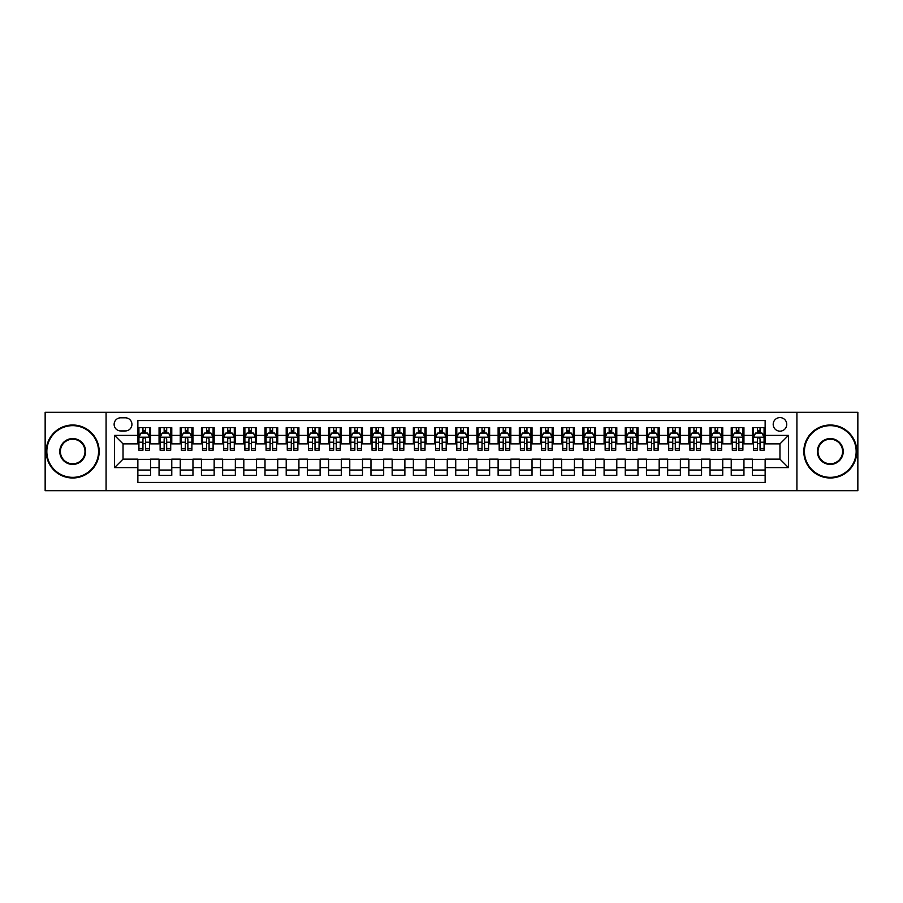 <?xml version="1.0" encoding="UTF-8"?>
<svg xmlns="http://www.w3.org/2000/svg" width="903" height="903" viewBox="0 0 903 903"><rect width="100%" height="100%" fill="white"/><g stroke="black" fill="none" stroke-linecap="round" stroke-linejoin="round"><path stroke-width="1.35" d="M779.966 417.592A6.784 6.784 0 0 0 773.194 424.376A6.784 6.784 0 0 0 779.966 431.16A6.784 6.784 0 0 0 786.75 424.376A6.784 6.784 0 0 0 779.966 417.592M796.92 490.701L857.85 490.701L857.85 412.299L796.92 412.299L796.92 490.701L106.08 490.701L106.08 412.299L45.15 412.299L45.15 490.701L106.08 490.701M765.134 427.661L752.425 427.661L752.425 435.393L743.948 435.393L743.948 443.87L752.425 443.87L752.425 435.393M743.948 435.393L743.948 427.661L731.227 427.661L731.227 435.393L722.75 435.393L722.75 443.87L731.227 443.87L731.227 435.393M722.75 435.393L722.75 427.661L710.04 427.661L710.04 435.393L701.563 435.393L701.563 443.87L710.04 443.87L710.04 435.393M701.563 435.393L701.563 427.661L688.842 427.661L688.842 435.393L680.365 435.393L680.365 443.87L688.842 443.87L688.842 435.393M680.365 435.393L680.365 427.661L667.656 427.661L667.656 435.393L659.179 435.393L659.179 443.87L667.656 443.87L667.656 435.393M659.179 435.393L659.179 427.661L646.458 427.661L646.458 435.393L637.992 435.393L637.992 443.87L646.458 443.87L646.458 435.393M637.992 435.393L637.992 427.661L625.271 427.661L625.271 435.393L616.794 435.393L616.794 443.87L625.271 443.87L625.271 435.393M616.794 435.393L616.794 427.661L604.084 427.661L604.084 435.393L595.608 435.393L595.608 443.87L604.084 443.87L604.084 435.393M595.608 435.393L595.608 427.661L582.886 427.661L582.886 435.393L574.41 435.393L574.41 443.87L582.886 443.87L582.886 435.393M574.41 435.393L574.41 427.661L561.7 427.661L561.7 435.393L553.223 435.393L553.223 443.87L561.7 443.87L561.7 435.393M553.223 435.393L553.223 427.661L540.502 427.661L540.502 435.393L532.025 435.393L532.025 443.87L540.502 443.87L540.502 435.393M532.025 435.393L532.025 427.661L519.315 427.661L519.315 435.393L510.838 435.393L510.838 443.87L519.315 443.87L519.315 435.393M510.838 435.393L510.838 427.661L498.117 427.661L498.117 435.393L489.64 435.393L489.64 443.87L498.117 443.87L498.117 435.393M489.64 435.393L489.64 427.661L476.931 427.661L476.931 435.393L468.454 435.393L468.454 443.87L476.931 443.87L476.931 435.393M468.454 435.393L468.454 427.661L455.733 427.661L455.733 435.393L447.267 435.393L447.267 443.87L455.733 443.87L455.733 435.393M447.267 435.393L447.267 427.661L434.546 427.661L434.546 435.393L426.069 435.393L426.069 443.87L434.546 443.87L434.546 435.393M426.069 435.393L426.069 427.661L413.36 427.661L413.36 435.393L404.883 435.393L404.883 443.87L413.36 443.87L413.36 435.393M404.883 435.393L404.883 427.661L392.162 427.661L392.162 435.393L383.685 435.393L383.685 443.87L392.162 443.87L392.162 435.393M383.685 435.393L383.685 427.661L370.975 427.661L370.975 435.393L362.498 435.393L362.498 443.87L370.975 443.87L370.975 435.393M362.498 435.393L362.498 427.661L349.777 427.661L349.777 435.393L341.3 435.393L341.3 443.87L349.777 443.87L349.777 435.393M341.3 435.393L341.3 427.661L328.59 427.661L328.59 435.393L320.113 435.393L320.113 443.87L328.59 443.87L328.59 435.393M320.113 435.393L320.113 427.661L307.392 427.661L307.392 435.393L298.916 435.393L298.916 443.87L307.392 443.87L307.392 435.393M298.916 435.393L298.916 427.661L286.206 427.661L286.206 435.393L277.729 435.393L277.729 443.87L286.206 443.87L286.206 435.393M277.729 435.393L277.729 427.661L265.008 427.661L265.008 435.393L256.542 435.393L256.542 443.87L265.008 443.87L265.008 435.393M256.542 435.393L256.542 427.661L243.821 427.661L243.821 435.393L235.344 435.393L235.344 443.87L243.821 443.87L243.821 435.393M235.344 435.393L235.344 427.661L222.635 427.661L222.635 435.393L214.158 435.393L214.158 443.87L222.635 443.87L222.635 435.393M214.158 435.393L214.158 427.661L201.437 427.661L201.437 435.393L192.96 435.393L192.96 443.87L201.437 443.87L201.437 435.393M192.96 435.393L192.96 427.661L180.25 427.661L180.25 435.393L171.773 435.393L171.773 443.87L180.25 443.87L180.25 435.393M171.773 435.393L171.773 427.661L159.052 427.661L159.052 443.87L150.575 443.87L150.575 427.661L137.866 427.661M137.866 475.339L150.575 475.339L150.575 459.13L159.052 459.13L159.052 475.339L171.773 475.339L171.773 459.13L180.25 459.13L180.25 467.607L171.773 467.607M180.25 467.607L180.25 475.339L192.96 475.339L192.96 459.13L201.437 459.13L201.437 467.607L192.96 467.607M201.437 467.607L201.437 475.339L214.158 475.339L214.158 459.13L222.635 459.13L222.635 467.607L214.158 467.607M222.635 467.607L222.635 475.339L235.344 475.339L235.344 459.13L243.821 459.13L243.821 467.607L235.344 467.607M243.821 467.607L243.821 475.339L256.542 475.339L256.542 459.13L265.008 459.13L265.008 467.607L256.542 467.607M265.008 467.607L265.008 475.339L277.729 475.339L277.729 459.13L286.206 459.13L286.206 467.607L277.729 467.607M286.206 467.607L286.206 475.339L298.916 475.339L298.916 459.13L307.392 459.13L307.392 467.607L298.916 467.607M307.392 467.607L307.392 475.339L320.113 475.339L320.113 459.13L328.59 459.13L328.59 467.607L320.113 467.607M328.59 467.607L328.59 475.339L341.3 475.339L341.3 459.13L349.777 459.13L349.777 467.607L341.3 467.607M349.777 467.607L349.777 475.339L362.498 475.339L362.498 459.13L370.975 459.13L370.975 467.607L362.498 467.607M370.975 467.607L370.975 475.339L383.685 475.339L383.685 459.13L392.162 459.13L392.162 467.607L383.685 467.607M392.162 467.607L392.162 475.339L404.883 475.339L404.883 459.13L413.36 459.13L413.36 467.607L404.883 467.607M413.36 467.607L413.36 475.339L426.069 475.339L426.069 459.13L434.546 459.13L434.546 467.607L426.069 467.607M434.546 467.607L434.546 475.339L447.267 475.339L447.267 459.13L455.733 459.13L455.733 467.607L447.267 467.607M455.733 467.607L455.733 475.339L468.454 475.339L468.454 459.13L476.931 459.13L476.931 467.607L468.454 467.607M476.931 467.607L476.931 475.339L489.64 475.339L489.64 459.13L498.117 459.13L498.117 467.607L489.64 467.607M498.117 467.607L498.117 475.339L510.838 475.339L510.838 459.13L519.315 459.13L519.315 467.607L510.838 467.607M519.315 467.607L519.315 475.339L532.025 475.339L532.025 459.13L540.502 459.13L540.502 467.607L532.025 467.607M540.502 467.607L540.502 475.339L553.223 475.339L553.223 459.13L561.7 459.13L561.7 467.607L553.223 467.607M561.7 467.607L561.7 475.339L574.41 475.339L574.41 459.13L582.886 459.13L582.886 467.607L574.41 467.607M582.886 467.607L582.886 475.339L595.608 475.339L595.608 459.13L604.084 459.13L604.084 467.607L595.608 467.607M604.084 467.607L604.084 475.339L616.794 475.339L616.794 459.13L625.271 459.13L625.271 467.607L616.794 467.607M625.271 467.607L625.271 475.339L637.992 475.339L637.992 459.13L646.458 459.13L646.458 467.607L637.992 467.607M646.458 467.607L646.458 475.339L659.179 475.339L659.179 459.13L667.656 459.13L667.656 467.607L659.179 467.607M667.656 467.607L667.656 475.339L680.365 475.339L680.365 459.13L688.842 459.13L688.842 467.607L680.365 467.607M688.842 467.607L688.842 475.339L701.563 475.339L701.563 459.13L710.04 459.13L710.04 467.607L701.563 467.607M710.04 467.607L710.04 475.339L722.75 475.339L722.75 459.13L731.227 459.13L731.227 467.607L722.75 467.607M731.227 467.607L731.227 475.339L743.948 475.339L743.948 459.13L752.425 459.13L752.425 467.607L743.948 467.607M120.697 430.945L125.359 430.945A6.569 6.569 0 0 0 131.928 424.376A6.569 6.569 0 0 0 125.359 417.807L120.697 417.807A6.569 6.569 0 0 0 114.128 424.376A6.569 6.569 0 0 0 120.697 430.945M796.92 412.299L106.08 412.299M765.134 435.393L765.134 420.561L137.866 420.561L137.866 443.87L123.034 443.87L123.034 459.13L137.866 459.13L137.866 482.439L765.134 482.439L765.134 459.13L779.966 459.13L779.966 443.87L765.134 443.87L765.134 435.393L788.443 435.393L788.443 467.607L765.134 467.607M137.866 467.607L114.557 467.607L114.557 435.393L137.866 435.393M752.425 467.607L752.425 475.339L765.134 475.339M137.866 432.955L138.927 432.955M142.945 432.955L145.496 432.955M149.514 432.955L150.575 432.955M137.866 443.655L138.927 443.655M142.945 443.655L145.496 443.655M149.514 443.655L150.575 443.655M137.866 459.345L150.575 459.345M137.866 470.045L150.575 470.045M159.052 443.655L160.113 443.655M164.143 443.655L166.683 443.655M170.712 443.655L171.773 443.655M159.052 432.955L160.113 432.955M164.143 432.955L166.683 432.955M170.712 432.955L171.773 432.955M159.052 459.345L171.773 459.345M159.052 470.045L171.773 470.045M180.25 459.345L192.96 459.345M180.25 470.045L192.96 470.045M180.25 432.955L181.311 432.955M185.329 432.955L187.88 432.955M191.899 432.955L192.96 432.955M180.25 443.655L181.311 443.655M185.329 443.655L187.88 443.655M191.899 443.655L192.96 443.655M201.437 459.345L214.158 459.345M201.437 470.045L214.158 470.045M201.437 432.955L202.498 432.955M206.527 432.955L209.067 432.955M213.097 432.955L214.158 432.955M201.437 443.655L202.498 443.655M206.527 443.655L209.067 443.655M213.097 443.655L214.158 443.655M222.635 459.345L235.344 459.345M222.635 470.045L235.344 470.045M222.635 432.955L223.684 432.955M227.714 432.955L230.254 432.955M234.283 432.955L235.344 432.955M222.635 443.655L223.684 443.655M227.714 443.655L230.254 443.655M234.283 443.655L235.344 443.655M243.821 459.345L256.542 459.345M243.821 470.045L256.542 470.045M243.821 432.955L244.882 432.955M248.912 432.955L251.452 432.955M255.481 432.955L256.542 432.955M243.821 443.655L244.882 443.655M248.912 443.655L251.452 443.655M255.481 443.655L256.542 443.655M265.008 459.345L277.729 459.345M265.008 470.045L277.729 470.045M265.008 432.955L266.069 432.955M270.099 432.955L272.638 432.955M276.668 432.955L277.729 432.955M265.008 443.655L266.069 443.655M270.099 443.655L272.638 443.655M276.668 443.655L277.729 443.655M286.206 459.345L298.916 459.345M286.206 470.045L298.916 470.045M286.206 432.955L287.267 432.955M291.297 432.955L293.836 432.955M297.866 432.955L298.916 432.955M286.206 443.655L287.267 443.655M291.297 443.655L293.836 443.655M297.866 443.655L298.916 443.655M307.392 459.345L320.113 459.345M307.392 470.045L320.113 470.045M307.392 432.955L308.454 432.955M312.483 432.955L315.023 432.955M319.052 432.955L320.113 432.955M307.392 443.655L308.454 443.655M312.483 443.655L315.023 443.655M319.052 443.655L320.113 443.655M328.59 459.345L341.3 459.345M328.59 470.045L341.3 470.045M328.59 432.955L329.651 432.955M333.67 432.955L336.221 432.955M340.239 432.955L341.3 432.955M328.59 443.655L329.651 443.655M333.67 443.655L336.221 443.655M340.239 443.655L341.3 443.655M349.777 459.345L362.498 459.345M349.777 470.045L362.498 470.045M349.777 432.955L350.838 432.955M354.868 432.955L357.407 432.955M361.437 432.955L362.498 432.955M349.777 443.655L350.838 443.655M354.868 443.655L357.407 443.655M361.437 443.655L362.498 443.655M370.975 459.345L383.685 459.345M370.975 470.045L383.685 470.045M370.975 432.955L372.036 432.955M376.054 432.955L378.605 432.955M382.624 432.955L383.685 432.955M370.975 443.655L372.036 443.655M376.054 443.655L378.605 443.655M382.624 443.655L383.685 443.655M392.162 459.345L404.883 459.345M392.162 470.045L404.883 470.045M392.162 432.955L393.223 432.955M397.252 432.955L399.792 432.955M403.822 432.955L404.883 432.955M392.162 443.655L393.223 443.655M397.252 443.655L399.792 443.655M403.822 443.655L404.883 443.655M413.36 459.345L426.069 459.345M413.36 470.045L426.069 470.045M413.36 432.955L414.409 432.955M418.439 432.955L420.979 432.955M425.008 432.955L426.069 432.955M413.36 443.655L414.409 443.655M418.439 443.655L420.979 443.655M425.008 443.655L426.069 443.655M434.546 459.345L447.267 459.345M434.546 470.045L447.267 470.045M434.546 432.955L435.607 432.955M439.637 432.955L442.177 432.955M446.206 432.955L447.267 432.955M434.546 443.655L435.607 443.655M439.637 443.655L442.177 443.655M446.206 443.655L447.267 443.655M455.733 459.345L468.454 459.345M455.733 470.045L468.454 470.045M455.733 432.955L456.794 432.955M460.823 432.955L463.363 432.955M467.393 432.955L468.454 432.955M455.733 443.655L456.794 443.655M460.823 443.655L463.363 443.655M467.393 443.655L468.454 443.655M476.931 459.345L489.64 459.345M476.931 470.045L489.64 470.045M476.931 432.955L477.992 432.955M482.021 432.955L484.561 432.955M488.591 432.955L489.64 432.955M476.931 443.655L477.992 443.655M482.021 443.655L484.561 443.655M488.591 443.655L489.64 443.655M498.117 459.345L510.838 459.345M498.117 470.045L510.838 470.045M498.117 432.955L499.178 432.955M503.208 432.955L505.748 432.955M509.777 432.955L510.838 432.955M498.117 443.655L499.178 443.655M503.208 443.655L505.748 443.655M509.777 443.655L510.838 443.655M519.315 459.345L532.025 459.345M519.315 470.045L532.025 470.045M519.315 432.955L520.376 432.955M524.395 432.955L526.946 432.955M530.964 432.955L532.025 432.955M519.315 443.655L520.376 443.655M524.395 443.655L526.946 443.655M530.964 443.655L532.025 443.655M540.502 459.345L553.223 459.345M540.502 470.045L553.223 470.045M540.502 432.955L541.563 432.955M545.593 432.955L548.132 432.955M552.162 432.955L553.223 432.955M540.502 443.655L541.563 443.655M545.593 443.655L548.132 443.655M552.162 443.655L553.223 443.655M561.7 459.345L574.41 459.345M561.7 470.045L574.41 470.045M561.7 432.955L562.761 432.955M566.779 432.955L569.33 432.955M573.349 432.955L574.41 432.955M561.7 443.655L562.761 443.655M566.779 443.655L569.33 443.655M573.349 443.655L574.41 443.655M582.886 459.345L595.608 459.345M582.886 470.045L595.608 470.045M582.886 432.955L583.948 432.955M587.977 432.955L590.517 432.955M594.546 432.955L595.608 432.955M582.886 443.655L583.948 443.655M587.977 443.655L590.517 443.655M594.546 443.655L595.608 443.655M604.084 459.345L616.794 459.345M604.084 470.045L616.794 470.045M604.084 432.955L605.134 432.955M609.164 432.955L611.703 432.955M615.733 432.955L616.794 432.955M604.084 443.655L605.134 443.655M609.164 443.655L611.703 443.655M615.733 443.655L616.794 443.655M625.271 459.345L637.992 459.345M625.271 470.045L637.992 470.045M625.271 432.955L626.332 432.955M630.362 432.955L632.901 432.955M636.931 432.955L637.992 432.955M625.271 443.655L626.332 443.655M630.362 443.655L632.901 443.655M636.931 443.655L637.992 443.655M646.458 459.345L659.179 459.345M646.458 470.045L659.179 470.045M646.458 432.955L647.519 432.955M651.548 432.955L654.088 432.955M658.118 432.955L659.179 432.955M646.458 443.655L647.519 443.655M651.548 443.655L654.088 443.655M658.118 443.655L659.179 443.655M667.656 459.345L680.365 459.345M667.656 470.045L680.365 470.045M667.656 432.955L668.717 432.955M672.746 432.955L675.286 432.955M679.316 432.955L680.365 432.955M667.656 443.655L668.717 443.655M672.746 443.655L675.286 443.655M679.316 443.655L680.365 443.655M688.842 459.345L701.563 459.345M688.842 470.045L701.563 470.045M688.842 432.955L689.903 432.955M693.933 432.955L696.473 432.955M700.502 432.955L701.563 432.955M688.842 443.655L689.903 443.655M693.933 443.655L696.473 443.655M700.502 443.655L701.563 443.655M710.04 459.345L722.75 459.345M710.04 470.045L722.75 470.045M710.04 432.955L711.101 432.955M715.12 432.955L717.671 432.955M721.689 432.955L722.75 432.955M710.04 443.655L711.101 443.655M715.12 443.655L717.671 443.655M721.689 443.655L722.75 443.655M731.227 459.345L743.948 459.345M731.227 470.045L743.948 470.045M731.227 432.955L732.288 432.955M736.317 432.955L738.857 432.955M742.887 432.955L743.948 432.955M731.227 443.655L732.288 443.655M736.317 443.655L738.857 443.655M742.887 443.655L743.948 443.655M752.425 459.345L765.134 459.345M752.425 470.045L765.134 470.045M752.425 432.955L753.486 432.955M757.504 432.955L760.055 432.955M764.073 432.955L765.134 432.955M752.425 443.655L753.486 443.655M757.504 443.655L760.055 443.655M764.073 443.655L765.134 443.655M123.034 443.87L114.557 435.393M123.034 459.13L114.557 467.607M788.443 435.393L779.966 443.87M788.443 467.607L779.966 459.13M145.496 430.415L142.945 430.415M149.514 448.498L145.496 448.498L145.496 450.225L149.514 450.225L149.514 437.3L147.403 433.068L141.037 433.068L138.927 437.3L138.927 450.225L142.945 450.225L142.945 448.498L138.927 448.498M138.927 437.3L138.927 427.661M149.514 437.3L149.514 427.661M142.945 433.068L142.945 427.661M145.496 427.661L145.496 433.068M145.496 448.498L145.496 438.892C144.649 437.255 143.803 437.255 142.945 438.892L142.945 448.498M72.703 425.652A25.848 25.848 0 0 0 46.843 451.5A25.848 25.848 0 0 0 72.703 477.348A25.848 25.848 0 0 0 98.551 451.5A25.848 25.848 0 0 0 72.703 425.652M72.703 477.992A26.492 26.492 0 0 1 46.211 451.5A26.492 26.492 0 0 1 72.703 425.008A26.492 26.492 0 0 1 99.183 451.5A26.492 26.492 0 0 1 72.703 477.992M72.703 438.576A12.924 12.924 0 0 1 85.627 451.5A12.924 12.924 0 0 1 72.703 464.424A12.924 12.924 0 0 1 59.767 451.5A12.924 12.924 0 0 1 72.703 438.576M72.703 463.792A12.292 12.292 0 0 0 84.995 451.5A12.292 12.292 0 0 0 72.703 439.208A12.292 12.292 0 0 0 60.411 451.5A12.292 12.292 0 0 0 72.703 463.792M830.297 425.652A25.848 25.848 0 0 0 804.449 451.5A25.848 25.848 0 0 0 830.297 477.348A25.848 25.848 0 0 0 856.157 451.5A25.848 25.848 0 0 0 830.297 425.652M830.297 477.992A26.492 26.492 0 0 1 803.817 451.5A26.492 26.492 0 0 1 830.297 425.008A26.492 26.492 0 0 1 856.789 451.5A26.492 26.492 0 0 1 830.297 477.992M830.297 438.576A12.924 12.924 0 0 1 843.233 451.5A12.924 12.924 0 0 1 830.297 464.424A12.924 12.924 0 0 1 817.373 451.5A12.924 12.924 0 0 1 830.297 438.576M830.297 463.792A12.292 12.292 0 0 0 842.589 451.5A12.292 12.292 0 0 0 830.297 439.208A12.292 12.292 0 0 0 818.005 451.5A12.292 12.292 0 0 0 830.297 463.792M166.683 430.415L164.143 430.415M170.712 448.498L166.683 448.498L166.683 450.225L170.712 450.225L170.712 437.3L168.59 433.068L162.235 433.068L160.113 437.3L160.113 450.225L164.143 450.225L164.143 448.498L160.113 448.498M160.113 437.3L160.113 427.661M170.712 437.3L170.712 427.661M164.143 433.068L164.143 427.661M166.683 427.661L166.683 433.068M166.683 448.498L166.683 438.892C165.836 437.255 164.989 437.255 164.143 438.892L164.143 448.498M187.88 430.415L185.329 430.415M191.899 448.498L187.88 448.498L187.88 450.225L191.899 450.225L191.899 437.3L189.788 433.068L183.422 433.068L181.311 437.3L181.311 450.225L185.329 450.225L185.329 448.498L181.311 448.498M181.311 437.3L181.311 427.661M191.899 437.3L191.899 427.661M185.329 433.068L185.329 427.661M187.88 427.661L187.88 433.068M187.88 448.498L187.88 438.892C187.034 437.255 186.176 437.255 185.329 438.892L185.329 448.498M209.067 430.415L206.527 430.415M213.097 448.498L209.067 448.498L209.067 450.225L213.097 450.225L213.097 437.3L210.975 433.068L204.62 433.068L202.498 437.3L202.498 450.225L206.527 450.225L206.527 448.498L202.498 448.498M202.498 437.3L202.498 427.661M213.097 437.3L213.097 427.661M206.527 433.068L206.527 427.661M209.067 427.661L209.067 433.068M209.067 448.498L209.067 438.892C208.221 437.255 207.374 437.255 206.527 438.892L206.527 448.498M230.254 430.415L227.714 430.415M234.283 448.498L230.254 448.498L230.254 450.225L234.283 450.225L234.283 437.3L232.161 433.068L225.806 433.068L223.684 437.3L223.684 450.225L227.714 450.225L227.714 448.498L223.684 448.498M223.684 437.3L223.684 427.661M234.283 437.3L234.283 427.661M227.714 433.068L227.714 427.661M230.254 427.661L230.254 433.068M230.254 448.498L230.254 438.892C229.407 437.255 228.561 437.255 227.714 438.892L227.714 448.498M251.452 430.415L248.912 430.415M255.481 448.498L251.452 448.498L251.452 450.225L255.481 450.225L255.481 437.3L253.359 433.068L247.004 433.068L244.882 437.3L244.882 450.225L248.912 450.225L248.912 448.498L244.882 448.498M244.882 437.3L244.882 427.661M255.481 437.3L255.481 427.661M248.912 433.068L248.912 427.661M251.452 427.661L251.452 433.068M251.452 448.498L251.452 438.892C250.605 437.255 249.759 437.255 248.912 438.892L248.912 448.498M272.638 430.415L270.099 430.415M276.668 448.498L272.638 448.498L272.638 450.225L276.668 450.225L276.668 437.3L274.546 433.068L268.191 433.068L266.069 437.3L266.069 450.225L270.099 450.225L270.099 448.498L266.069 448.498M266.069 437.3L266.069 427.661M276.668 437.3L276.668 427.661M270.099 433.068L270.099 427.661M272.638 427.661L272.638 433.068M272.638 448.498L272.638 438.892C271.792 437.255 270.945 437.255 270.099 438.892L270.099 448.498M293.836 430.415L291.297 430.415M297.866 448.498L293.836 448.498L293.836 450.225L297.866 450.225L297.866 437.3L295.744 433.068L289.389 433.068L287.267 437.3L287.267 450.225L291.297 450.225L291.297 448.498L287.267 448.498M287.267 437.3L287.267 427.661M297.866 437.3L297.866 427.661M291.297 433.068L291.297 427.661M293.836 427.661L293.836 433.068M293.836 448.498L293.836 438.892C292.99 437.255 292.143 437.255 291.297 438.892L291.297 448.498M315.023 430.415L312.483 430.415M319.052 448.498L315.023 448.498L315.023 450.225L319.052 450.225L319.052 437.3L316.93 433.068L310.576 433.068L308.454 437.3L308.454 450.225L312.483 450.225L312.483 448.498L308.454 448.498M308.454 437.3L308.454 427.661M319.052 437.3L319.052 427.661M312.483 433.068L312.483 427.661M315.023 427.661L315.023 433.068M315.023 448.498L315.023 438.892C314.176 437.255 313.33 437.255 312.483 438.892L312.483 448.498M336.221 430.415L333.67 430.415M340.239 448.498L336.221 448.498L336.221 450.225L340.239 450.225L340.239 437.3L338.128 433.068L331.762 433.068L329.651 437.3L329.651 450.225L333.67 450.225L333.67 448.498L329.651 448.498M329.651 437.3L329.651 427.661M340.239 437.3L340.239 427.661M333.67 433.068L333.67 427.661M336.221 427.661L336.221 433.068M336.221 448.498L336.221 438.892C335.374 437.255 334.528 437.255 333.67 438.892L333.67 448.498M357.407 430.415L354.868 430.415M361.437 448.498L357.407 448.498L357.407 450.225L361.437 450.225L361.437 437.3L359.315 433.068L352.96 433.068L350.838 437.3L350.838 450.225L354.868 450.225L354.868 448.498L350.838 448.498M350.838 437.3L350.838 427.661M361.437 437.3L361.437 427.661M354.868 433.068L354.868 427.661M357.407 427.661L357.407 433.068M357.407 448.498L357.407 438.892C356.561 437.255 355.714 437.255 354.868 438.892L354.868 448.498M378.605 430.415L376.054 430.415M382.624 448.498L378.605 448.498L378.605 450.225L382.624 450.225L382.624 437.3L380.513 433.068L374.147 433.068L372.036 437.3L372.036 450.225L376.054 450.225L376.054 448.498L372.036 448.498M372.036 437.3L372.036 427.661M382.624 437.3L382.624 427.661M376.054 433.068L376.054 427.661M378.605 427.661L378.605 433.068M378.605 448.498L378.605 438.892C377.759 437.255 376.901 437.255 376.054 438.892L376.054 448.498M399.792 430.415L397.252 430.415M403.822 448.498L399.792 448.498L399.792 450.225L403.822 450.225L403.822 437.3L401.7 433.068L395.345 433.068L393.223 437.3L393.223 450.225L397.252 450.225L397.252 448.498L393.223 448.498M393.223 437.3L393.223 427.661M403.822 437.3L403.822 427.661M397.252 433.068L397.252 427.661M399.792 427.661L399.792 433.068M399.792 448.498L399.792 438.892C398.945 437.255 398.099 437.255 397.252 438.892L397.252 448.498M420.979 430.415L418.439 430.415M425.008 448.498L420.979 448.498L420.979 450.225L425.008 450.225L425.008 437.3L422.886 433.068L416.531 433.068L414.409 437.3L414.409 450.225L418.439 450.225L418.439 448.498L414.409 448.498M414.409 437.3L414.409 427.661M425.008 437.3L425.008 427.661M418.439 433.068L418.439 427.661M420.979 427.661L420.979 433.068M420.979 448.498L420.979 438.892C420.132 437.255 419.285 437.255 418.439 438.892L418.439 448.498M442.177 430.415L439.637 430.415M446.206 448.498L442.177 448.498L442.177 450.225L446.206 450.225L446.206 437.3L444.084 433.068L437.729 433.068L435.607 437.3L435.607 450.225L439.637 450.225L439.637 448.498L435.607 448.498M435.607 437.3L435.607 427.661M446.206 437.3L446.206 427.661M439.637 433.068L439.637 427.661M442.177 427.661L442.177 433.068M442.177 448.498L442.177 438.892C441.33 437.255 440.483 437.255 439.637 438.892L439.637 448.498M463.363 430.415L460.823 430.415M467.393 448.498L463.363 448.498L463.363 450.225L467.393 450.225L467.393 437.3L465.271 433.068L458.916 433.068L456.794 437.3L456.794 450.225L460.823 450.225L460.823 448.498L456.794 448.498M456.794 437.3L456.794 427.661M467.393 437.3L467.393 427.661M460.823 433.068L460.823 427.661M463.363 427.661L463.363 433.068M463.363 448.498L463.363 438.892C462.517 437.255 461.67 437.255 460.823 438.892L460.823 448.498M484.561 430.415L482.021 430.415M488.591 448.498L484.561 448.498L484.561 450.225L488.591 450.225L488.591 437.3L486.469 433.068L480.114 433.068L477.992 437.3L477.992 450.225L482.021 450.225L482.021 448.498L477.992 448.498M477.992 437.3L477.992 427.661M488.591 437.3L488.591 427.661M482.021 433.068L482.021 427.661M484.561 427.661L484.561 433.068M484.561 448.498L484.561 438.892C483.715 437.255 482.868 437.255 482.021 438.892L482.021 448.498M505.748 430.415L503.208 430.415M509.777 448.498L505.748 448.498L505.748 450.225L509.777 450.225L509.777 437.3L507.655 433.068L501.3 433.068L499.178 437.3L499.178 450.225L503.208 450.225L503.208 448.498L499.178 448.498M499.178 437.3L499.178 427.661M509.777 437.3L509.777 427.661M503.208 433.068L503.208 427.661M505.748 427.661L505.748 433.068M505.748 448.498L505.748 438.892C504.901 437.255 504.055 437.255 503.208 438.892L503.208 448.498M526.946 430.415L524.395 430.415M530.964 448.498L526.946 448.498L526.946 450.225L530.964 450.225L530.964 437.3L528.853 433.068L522.487 433.068L520.376 437.3L520.376 450.225L524.395 450.225L524.395 448.498L520.376 448.498M520.376 437.3L520.376 427.661M530.964 437.3L530.964 427.661M524.395 433.068L524.395 427.661M526.946 427.661L526.946 433.068M526.946 448.498L526.946 438.892C526.099 437.255 525.253 437.255 524.395 438.892L524.395 448.498M548.132 430.415L545.593 430.415M552.162 448.498L548.132 448.498L548.132 450.225L552.162 450.225L552.162 437.3L550.04 433.068L543.685 433.068L541.563 437.3L541.563 450.225L545.593 450.225L545.593 448.498L541.563 448.498M541.563 437.3L541.563 427.661M552.162 437.3L552.162 427.661M545.593 433.068L545.593 427.661M548.132 427.661L548.132 433.068M548.132 448.498L548.132 438.892C547.286 437.255 546.439 437.255 545.593 438.892L545.593 448.498M569.33 430.415L566.779 430.415M573.349 448.498L569.33 448.498L569.33 450.225L573.349 450.225L573.349 437.3L571.238 433.068L564.872 433.068L562.761 437.3L562.761 450.225L566.779 450.225L566.779 448.498L562.761 448.498M562.761 437.3L562.761 427.661M573.349 437.3L573.349 427.661M566.779 433.068L566.779 427.661M569.33 427.661L569.33 433.068M569.33 448.498L569.33 438.892C568.484 437.255 567.626 437.255 566.779 438.892L566.779 448.498M590.517 430.415L587.977 430.415M594.546 448.498L590.517 448.498L590.517 450.225L594.546 450.225L594.546 437.3L592.424 433.068L586.07 433.068L583.948 437.3L583.948 450.225L587.977 450.225L587.977 448.498L583.948 448.498M583.948 437.3L583.948 427.661M594.546 437.3L594.546 427.661M587.977 433.068L587.977 427.661M590.517 427.661L590.517 433.068M590.517 448.498L590.517 438.892C589.67 437.255 588.824 437.255 587.977 438.892L587.977 448.498M611.703 430.415L609.164 430.415M615.733 448.498L611.703 448.498L611.703 450.225L615.733 450.225L615.733 437.3L613.611 433.068L607.256 433.068L605.134 437.3L605.134 450.225L609.164 450.225L609.164 448.498L605.134 448.498M605.134 437.3L605.134 427.661M615.733 437.3L615.733 427.661M609.164 433.068L609.164 427.661M611.703 427.661L611.703 433.068M611.703 448.498L611.703 438.892C610.857 437.255 610.01 437.255 609.164 438.892L609.164 448.498M632.901 430.415L630.362 430.415M636.931 448.498L632.901 448.498L632.901 450.225L636.931 450.225L636.931 437.3L634.809 433.068L628.454 433.068L626.332 437.3L626.332 450.225L630.362 450.225L630.362 448.498L626.332 448.498M626.332 437.3L626.332 427.661M636.931 437.3L636.931 427.661M630.362 433.068L630.362 427.661M632.901 427.661L632.901 433.068M632.901 448.498L632.901 438.892C632.055 437.255 631.208 437.255 630.362 438.892L630.362 448.498M654.088 430.415L651.548 430.415M658.118 448.498L654.088 448.498L654.088 450.225L658.118 450.225L658.118 437.3L655.996 433.068L649.641 433.068L647.519 437.3L647.519 450.225L651.548 450.225L651.548 448.498L647.519 448.498M647.519 437.3L647.519 427.661M658.118 437.3L658.118 427.661M651.548 433.068L651.548 427.661M654.088 427.661L654.088 433.068M654.088 448.498L654.088 438.892C653.241 437.255 652.395 437.255 651.548 438.892L651.548 448.498M675.286 430.415L672.746 430.415M679.316 448.498L675.286 448.498L675.286 450.225L679.316 450.225L679.316 437.3L677.194 433.068L670.839 433.068L668.717 437.3L668.717 450.225L672.746 450.225L672.746 448.498L668.717 448.498M668.717 437.3L668.717 427.661M679.316 437.3L679.316 427.661M672.746 433.068L672.746 427.661M675.286 427.661L675.286 433.068M675.286 448.498L675.286 438.892C674.439 437.255 673.593 437.255 672.746 438.892L672.746 448.498M696.473 430.415L693.933 430.415M700.502 448.498L696.473 448.498L696.473 450.225L700.502 450.225L700.502 437.3L698.38 433.068L692.025 433.068L689.903 437.3L689.903 450.225L693.933 450.225L693.933 448.498L689.903 448.498M689.903 437.3L689.903 427.661M700.502 437.3L700.502 427.661M693.933 433.068L693.933 427.661M696.473 427.661L696.473 433.068M696.473 448.498L696.473 438.892C695.626 437.255 694.779 437.255 693.933 438.892L693.933 448.498M717.671 430.415L715.12 430.415M721.689 448.498L717.671 448.498L717.671 450.225L721.689 450.225L721.689 437.3L719.578 433.068L713.212 433.068L711.101 437.3L711.101 450.225L715.12 450.225L715.12 448.498L711.101 448.498M711.101 437.3L711.101 427.661M721.689 437.3L721.689 427.661M715.12 433.068L715.12 427.661M717.671 427.661L717.671 433.068M717.671 448.498L717.671 438.892C716.824 437.255 715.977 437.255 715.12 438.892L715.12 448.498M738.857 430.415L736.317 430.415M742.887 448.498L738.857 448.498L738.857 450.225L742.887 450.225L742.887 437.3L740.765 433.068L734.41 433.068L732.288 437.3L732.288 450.225L736.317 450.225L736.317 448.498L732.288 448.498M732.288 437.3L732.288 427.661M742.887 437.3L742.887 427.661M736.317 433.068L736.317 427.661M738.857 427.661L738.857 433.068M738.857 448.498L738.857 438.892C738.011 437.255 737.164 437.255 736.317 438.892L736.317 448.498M760.055 430.415L757.504 430.415M764.073 448.498L760.055 448.498L760.055 450.225L764.073 450.225L764.073 437.3L761.963 433.068L755.597 433.068L753.486 437.3L753.486 450.225L757.504 450.225L757.504 448.498L753.486 448.498M753.486 437.3L753.486 427.661M764.073 437.3L764.073 427.661M757.504 433.068L757.504 427.661M760.055 427.661L760.055 433.068M760.055 448.498L760.055 438.892C759.209 437.255 758.351 437.255 757.504 438.892L757.504 448.498M159.052 467.607L150.575 467.607M159.052 435.393L150.575 435.393M149.469 437.199L138.972 437.199M138.927 434.23L140.462 434.23M147.979 434.23L149.514 434.23M142.945 442.21L138.927 442.21M149.514 442.21L145.496 442.21M145.496 431.758L142.945 431.758M170.656 437.199L160.17 437.199M160.113 434.23L161.648 434.23M169.177 434.23L170.712 434.23M164.143 442.21L160.113 442.21M170.712 442.21L166.683 442.21M166.683 431.758L164.143 431.758M191.854 437.199L181.356 437.199M181.311 434.23L182.846 434.23M190.364 434.23L191.899 434.23M185.329 442.21L181.311 442.21M191.899 442.21L187.88 442.21M187.88 431.758L185.329 431.758M213.04 437.199L202.554 437.199M202.498 434.23L204.033 434.23M211.562 434.23L213.097 434.23M206.527 442.21L202.498 442.21M213.097 442.21L209.067 442.21M209.067 431.758L206.527 431.758M234.227 437.199L223.741 437.199M223.684 434.23L225.231 434.23M232.748 434.23L234.283 434.23M227.714 442.21L223.684 442.21M234.283 442.21L230.254 442.21M230.254 431.758L227.714 431.758M255.425 437.199L244.939 437.199M244.882 434.23L246.417 434.23M253.946 434.23L255.481 434.23M248.912 442.21L244.882 442.21M255.481 442.21L251.452 442.21M251.452 431.758L248.912 431.758M276.611 437.199L266.125 437.199M266.069 434.23L267.604 434.23M275.133 434.23L276.668 434.23M270.099 442.21L266.069 442.21M276.668 442.21L272.638 442.21M272.638 431.758L270.099 431.758M297.809 437.199L287.312 437.199M287.267 434.23L288.802 434.23M296.319 434.23L297.866 434.23M291.297 442.21L287.267 442.21M297.866 442.21L293.836 442.21M293.836 431.758L291.297 431.758M318.996 437.199L308.51 437.199M308.454 434.23L309.989 434.23M317.517 434.23L319.052 434.23M312.483 442.21L308.454 442.21M319.052 442.21L315.023 442.21M315.023 431.758L312.483 431.758M340.194 437.199L329.697 437.199M329.651 434.23L331.187 434.23M338.704 434.23L340.239 434.23M333.67 442.21L329.651 442.21M340.239 442.21L336.221 442.21M336.221 431.758L333.67 431.758M361.381 437.199L350.895 437.199M350.838 434.23L352.373 434.23M359.902 434.23L361.437 434.23M354.868 442.21L350.838 442.21M361.437 442.21L357.407 442.21M357.407 431.758L354.868 431.758M382.579 437.199L372.081 437.199M372.036 434.23L373.571 434.23M381.089 434.23L382.624 434.23M376.054 442.21L372.036 442.21M382.624 442.21L378.605 442.21M378.605 431.758L376.054 431.758M403.765 437.199L393.279 437.199M393.223 434.23L394.758 434.23M402.286 434.23L403.822 434.23M397.252 442.21L393.223 442.21M403.822 442.21L399.792 442.21M399.792 431.758L397.252 431.758M424.963 437.199L414.466 437.199M414.409 434.23L415.956 434.23M423.473 434.23L425.008 434.23M418.439 442.21L414.409 442.21M425.008 442.21L420.979 442.21M420.979 431.758L418.439 431.758M446.15 437.199L435.664 437.199M435.607 434.23L437.142 434.23M444.671 434.23L446.206 434.23M439.637 442.21L435.607 442.21M446.206 442.21L442.177 442.21M442.177 431.758L439.637 431.758M467.336 437.199L456.85 437.199M456.794 434.23L458.329 434.23M465.858 434.23L467.393 434.23M460.823 442.21L456.794 442.21M467.393 442.21L463.363 442.21M463.363 431.758L460.823 431.758M488.534 437.199L478.037 437.199M477.992 434.23L479.527 434.23M487.044 434.23L488.591 434.23M482.021 442.21L477.992 442.21M488.591 442.21L484.561 442.21M484.561 431.758L482.021 431.758M509.721 437.199L499.235 437.199M499.178 434.23L500.714 434.23M508.242 434.23L509.777 434.23M503.208 442.21L499.178 442.21M509.777 442.21L505.748 442.21M505.748 431.758L503.208 431.758M530.919 437.199L520.421 437.199M520.376 434.23L521.911 434.23M529.429 434.23L530.964 434.23M524.395 442.21L520.376 442.21M530.964 442.21L526.946 442.21M526.946 431.758L524.395 431.758M552.105 437.199L541.619 437.199M541.563 434.23L543.098 434.23M550.627 434.23L552.162 434.23M545.593 442.21L541.563 442.21M552.162 442.21L548.132 442.21M548.132 431.758L545.593 431.758M573.303 437.199L562.806 437.199M562.761 434.23L564.296 434.23M571.813 434.23L573.349 434.23M566.779 442.21L562.761 442.21M573.349 442.21L569.33 442.21M569.33 431.758L566.779 431.758M594.49 437.199L584.004 437.199M583.948 434.23L585.483 434.23M593.011 434.23L594.546 434.23M587.977 442.21L583.948 442.21M594.546 442.21L590.517 442.21M590.517 431.758L587.977 431.758M615.688 437.199L605.191 437.199M605.134 434.23L606.681 434.23M614.198 434.23L615.733 434.23M609.164 442.21L605.134 442.21M615.733 442.21L611.703 442.21M611.703 431.758L609.164 431.758M636.875 437.199L626.389 437.199M626.332 434.23L627.867 434.23M635.396 434.23L636.931 434.23M630.362 442.21L626.332 442.21M636.931 442.21L632.901 442.21M632.901 431.758L630.362 431.758M658.061 437.199L647.575 437.199M647.519 434.23L649.054 434.23M656.583 434.23L658.118 434.23M651.548 442.21L647.519 442.21M658.118 442.21L654.088 442.21M654.088 431.758L651.548 431.758M679.259 437.199L668.773 437.199M668.717 434.23L670.252 434.23M677.769 434.23L679.316 434.23M672.746 442.21L668.717 442.21M679.316 442.21L675.286 442.21M675.286 431.758L672.746 431.758M700.446 437.199L689.96 437.199M689.903 434.23L691.438 434.23M698.967 434.23L700.502 434.23M693.933 442.21L689.903 442.21M700.502 442.21L696.473 442.21M696.473 431.758L693.933 431.758M721.644 437.199L711.146 437.199M711.101 434.23L712.636 434.23M720.154 434.23L721.689 434.23M715.12 442.21L711.101 442.21M721.689 442.21L717.671 442.21M717.671 431.758L715.12 431.758M742.83 437.199L732.344 437.199M732.288 434.23L733.823 434.23M741.352 434.23L742.887 434.23M736.317 442.21L732.288 442.21M742.887 442.21L738.857 442.21M738.857 431.758L736.317 431.758M764.028 437.199L753.531 437.199M753.486 434.23L755.021 434.23M762.538 434.23L764.073 434.23M757.504 442.21L753.486 442.21M764.073 442.21L760.055 442.21M760.055 431.758L757.504 431.758"/></g></svg>
